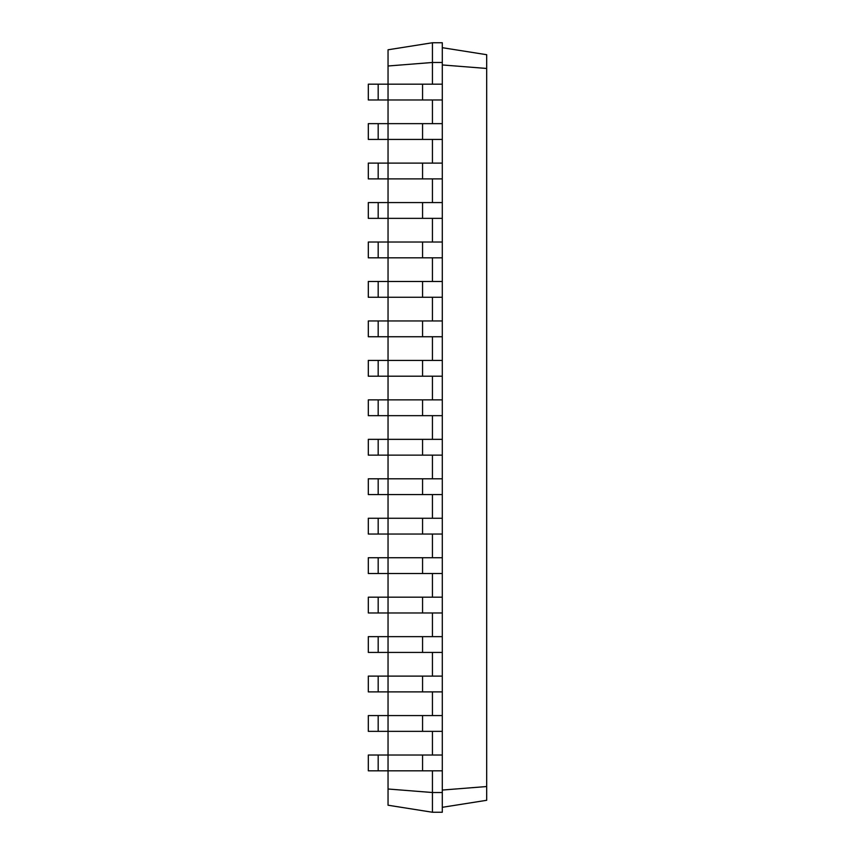 <?xml version="1.0" encoding="UTF-8"?>
<svg xmlns="http://www.w3.org/2000/svg" width="855" height="855" viewBox="0 0 855 855"><rect width="100%" height="100%" fill="white"/><g stroke="black" fill="none" stroke-linecap="round" stroke-linejoin="round"><path stroke-width="1.28" d="M378.177 770.815L378.177 755.029L368.313 755.029L368.313 770.815L442.302 770.815L442.302 42.75L432.438 42.75L388.042 49.782L388.042 65.995L432.438 62.479L432.438 42.75M378.177 755.029L442.302 755.029M388.042 789.005L432.438 792.521L432.438 812.25L388.042 805.218L388.042 731.356L442.302 731.356M422.562 731.356L422.562 715.571L388.042 715.571L388.042 731.356L368.313 731.356L368.313 715.571L388.042 715.571L388.042 691.887L442.302 691.887M422.562 691.887L422.562 676.113L388.042 676.113L388.042 691.887L368.313 691.887L368.313 676.113L388.042 676.113L388.042 652.429L442.302 652.429M422.562 652.429L422.562 636.644L388.042 636.644L388.042 652.429L368.313 652.429L368.313 636.644L388.042 636.644L388.042 612.971L442.302 612.971M422.562 612.971L422.562 597.185L388.042 597.185L388.042 612.971L368.313 612.971L368.313 597.185L388.042 597.185L388.042 573.513L442.302 573.513M422.562 573.513L422.562 557.727L388.042 557.727L388.042 573.513L368.313 573.513L368.313 557.727L388.042 557.727L388.042 534.044L442.302 534.044M422.562 534.044L422.562 518.258L388.042 518.258L388.042 534.044L368.313 534.044L368.313 518.258L388.042 518.258L388.042 494.585L442.302 494.585M422.562 494.585L422.562 478.8L388.042 478.8L388.042 494.585L368.313 494.585L368.313 478.8L388.042 478.8L388.042 455.127L442.302 455.127M422.562 455.127L422.562 439.342L388.042 439.342L388.042 455.127L368.313 455.127L368.313 439.342L388.042 439.342L388.042 415.658L442.302 415.658M422.562 415.658L422.562 399.873L388.042 399.873L388.042 415.658L368.313 415.658L368.313 399.873L388.042 399.873L388.042 376.2L442.302 376.2M422.562 376.2L422.562 360.415L388.042 360.415L388.042 376.2L368.313 376.2L368.313 360.415L388.042 360.415L388.042 336.742L442.302 336.742M422.562 336.742L422.562 320.956L388.042 320.956L388.042 336.742L368.313 336.742L368.313 320.956L388.042 320.956L388.042 297.273L442.302 297.273M422.562 297.273L422.562 281.487L388.042 281.487L388.042 297.273L368.313 297.273L368.313 281.487L388.042 281.487L388.042 257.815L442.302 257.815M422.562 257.815L422.562 242.029L388.042 242.029L388.042 257.815L368.313 257.815L368.313 242.029L388.042 242.029L388.042 218.356L442.302 218.356M422.562 218.356L422.562 202.571L388.042 202.571L388.042 218.356L368.313 218.356L368.313 202.571L388.042 202.571L388.042 178.887L442.302 178.887M422.562 178.887L422.562 163.113L388.042 163.113L388.042 178.887L368.313 178.887L368.313 163.113L388.042 163.113L388.042 139.429L442.302 139.429M422.562 139.429L422.562 123.644L388.042 123.644L388.042 139.429L368.313 139.429L368.313 123.644L388.042 123.644L388.042 99.971L442.302 99.971M422.562 99.971L422.562 84.185L388.042 84.185L388.042 99.971L368.313 99.971L368.313 84.185L388.042 84.185L388.042 65.995M432.438 84.185L432.438 62.479L442.302 62.479M432.438 123.644L432.438 99.971M432.438 163.113L432.438 139.429M432.438 202.571L432.438 178.887M432.438 242.029L432.438 218.356M432.438 281.487L432.438 257.815M432.438 320.956L432.438 297.273M432.438 360.415L432.438 336.742M432.438 399.873L432.438 376.2M432.438 439.342L432.438 415.658M432.438 478.8L432.438 455.127M432.438 518.258L432.438 494.585M432.438 557.727L432.438 534.044M432.438 597.185L432.438 573.513M432.438 636.644L432.438 612.971M432.438 676.113L432.438 652.429M432.438 715.571L432.438 691.887M432.438 755.029L432.438 731.356M432.438 812.25L442.302 812.25L442.302 792.521L432.438 792.521L432.438 770.815M442.302 792.521L442.302 770.815M442.302 64.948L486.687 68.464L486.687 54.709L442.302 47.688M442.302 790.052L486.687 786.536L486.687 68.464M422.562 715.571L442.302 715.571M422.562 676.113L442.302 676.113M422.562 636.644L442.302 636.644M422.562 597.185L442.302 597.185M422.562 557.727L442.302 557.727M422.562 518.258L442.302 518.258M422.562 478.8L442.302 478.8M422.562 439.342L442.302 439.342M422.562 399.873L442.302 399.873M422.562 360.415L442.302 360.415M422.562 320.956L442.302 320.956M422.562 281.487L442.302 281.487M422.562 242.029L442.302 242.029M422.562 202.571L442.302 202.571M422.562 163.113L442.302 163.113M422.562 123.644L442.302 123.644M422.562 84.185L442.302 84.185M442.302 807.312L486.687 800.291L486.687 786.536M378.177 731.356L378.177 715.571M378.177 691.887L378.177 676.113M378.177 652.429L378.177 636.644M378.177 612.971L378.177 597.185M378.177 573.513L378.177 557.727M378.177 534.044L378.177 518.258M378.177 494.585L378.177 478.8M378.177 455.127L378.177 439.342M378.177 415.658L378.177 399.873M378.177 376.2L378.177 360.415M378.177 336.742L378.177 320.956M378.177 297.273L378.177 281.487M378.177 257.815L378.177 242.029M378.177 218.356L378.177 202.571M378.177 178.887L378.177 163.113M378.177 139.429L378.177 123.644M378.177 99.971L378.177 84.185M422.562 770.815L422.562 755.029"/></g></svg>
